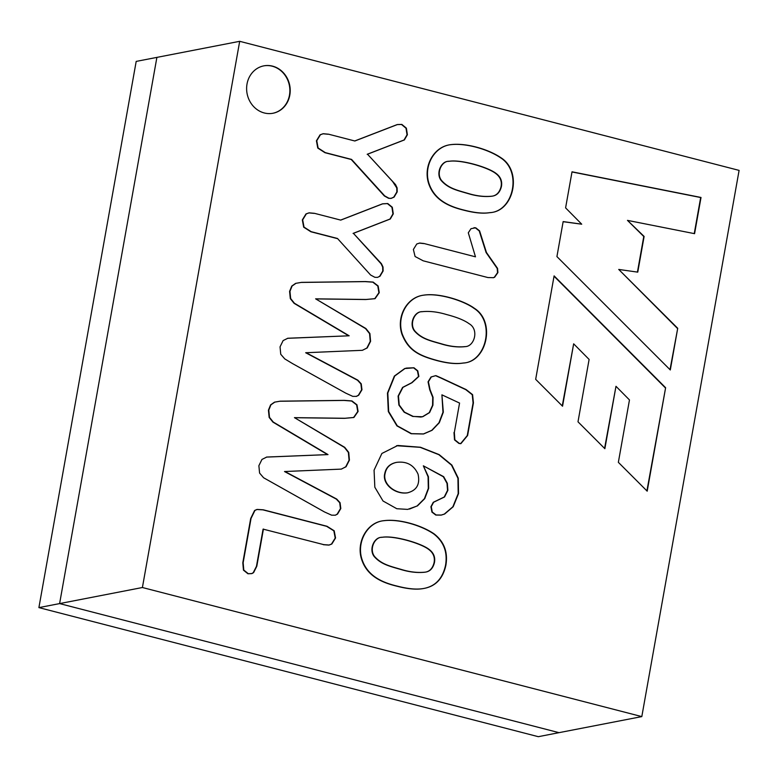 <?xml version="1.0" encoding="UTF-8"?>
<svg xmlns="http://www.w3.org/2000/svg" width="778" height="778" viewBox="0 0 778 778"><rect width="100%" height="100%" fill="white"/><g stroke="black" fill="none" stroke-linecap="round" stroke-linejoin="round"><path stroke-width="1.17" d="M38.9 607.608L538.308 736.688L559.003 732.662L59.605 603.592L38.9 607.608L136.189 61.404L156.893 57.387L59.605 603.592L559.003 732.662L641.811 716.596L739.1 170.392L239.692 41.312L156.893 57.387L59.605 603.592L142.403 587.516L641.811 716.596M239.692 41.312L142.403 587.516M263.431 529.05L256.798 566.258L253.599 572.618L251.975 573.561L248.279 573.697L243.796 570.08L243.144 562.727L251.041 518.411L254.941 510.417L257.217 509.425L263.285 509.804L326.993 526.268L334.19 530.771L335.551 537.987L331.827 544.016L329.162 545.038L323.716 544.629L263.09 529.118L256.458 566.326L253.249 572.676L251.634 573.629L247.939 573.765L243.456 570.148L242.804 562.795L250.701 518.479L254.601 510.485L256.866 509.493L262.945 509.862L326.643 526.327L333.85 530.839L335.211 538.055L331.486 544.085L328.822 545.106L323.376 544.697M284.855 471.478L336.68 499.038L340.054 502.685L340.803 508.54L337.506 514.112L335.328 515.211L331.613 515.172L324.475 511.943L263.586 477.75L259.58 473.063L258.88 465.701L261.953 459.438L266.757 457.046L328.005 454.595L273.273 422.055L269.499 417.368L268.78 410.123L270.929 404.823L274.809 402.109L280.216 401.176L344.343 400.369L351.957 400.952L356.976 404.823L358.094 411.474L353.912 417.455L344.897 418.272L294.444 417.64L344.732 447.331L348.729 452.397L349.419 460.129L346.054 466.751L341.25 469.115L284.515 471.536L336.329 499.106L339.714 502.753L340.453 508.608L337.156 514.18L335.308 515.201M306.026 352.667L357.851 380.17L361.235 383.817L361.964 389.739L358.677 395.253L356.48 396.362L352.774 396.372L345.646 393.084L292.557 363.608L284.758 358.891L280.741 354.262L280.051 346.842L283.124 340.579L287.85 338.245L349.166 335.795L294.434 303.255L290.661 298.558L289.941 291.322L292.09 286.022L295.971 283.309L301.494 282.365L365.504 281.558L373.129 282.083L378.147 285.964L379.256 292.674L375.074 298.645L366.059 299.472L315.615 298.84L365.893 328.52L369.9 333.529L370.581 341.328L367.216 347.951L362.334 350.314L305.676 352.735L357.501 380.238L360.885 383.885L361.614 389.807L358.327 395.321L356.139 396.43M340.745 220.116L382.718 203.817L387.755 203.535L392.287 207.23L393.289 213.853L390.303 218.997L353.426 233.342L381.424 263.693L383.019 267L383.116 270.997L379.995 276.239L377.418 277.396L374.85 277.299L370.591 275.004L337.477 238.476L311.219 231.688L304.023 227.118L302.671 219.843L306.328 213.862L309.216 212.841L314.487 213.328L340.745 220.116L314.487 213.328M354.846 140.993L397.451 124.538L401.856 124.412L406.369 128.166L407.39 134.73L404.385 139.933L367.517 154.219L395.516 184.571L397.111 187.877L397.208 191.874L394.086 197.116L391.266 198.351L388.932 198.234L384.692 195.881L351.559 159.412L325.301 152.624L318.114 147.995L316.763 140.721L320.419 134.74L323.308 133.719L328.579 134.205L354.846 140.993L328.579 134.205M397.412 586.165C382.329 582.605 367.566 576.099 362.062 559.577C356.198 542.383 367.342 521.989 384.274 520.638C398.54 518.761 420.81 524.8 434.085 533.854C444.15 541.683 448.079 552.147 445.882 565.246C442.876 578.988 435.194 586.777 422.833 588.625C416.269 589.666 407.789 588.849 397.412 586.165M423.339 465.818L428.425 476.71L428.649 488.36L424.749 498.62L417.465 505.875L407.682 509.395L396.799 508.724L383.029 501.003L374.831 487.232L374.072 470.155L381.881 453.467L397.791 445.483L420.48 447.253L439.152 454.605L451.862 465.069L458.281 478.188L458.534 493.563L453.195 506.731L444.637 514.025L441.398 515.055L436.118 514.978L432.267 512.031L431.265 506.663L433.609 502.238L444.569 496.947L447.885 490.305L447.35 483.303L443.684 476.681L423.339 465.818L428.075 476.778L428.308 488.419L424.409 498.688L417.125 505.943L409.52 509.055M441.321 378.001L466.119 389.574L472.586 394.65L473.423 402.868L467.607 435.505L460.926 443.616L459.244 443.353L454.858 439.823L454.333 432.451L459.565 403.062L441.914 394.845L443.324 412.155L439.307 422.707L432.082 430.283L423.66 433.939L411.504 433.657L397.286 425.829L388.669 411.504L387.814 393.016L394.699 376.027L405.027 368.49L406.641 368.072L413.964 367.78L417.796 370.853L418.875 376.416L412 382.708L402.936 387.356L398.453 396.021L399.221 404.978L404.502 412.136L413.137 416.386L420.84 417.047L422.814 416.677L429.592 412.573L432.928 405.182L433.064 397.286L430.049 389.642L428.396 381.774L431.333 376.931L435.777 375.648M436.147 375.725L440.795 377.768M437.586 360.593C419.712 355.721 408.858 350.878 402.236 334.015C396.508 316.675 407.186 297.138 423.757 295.144C439.541 292.645 464.485 300.96 474.269 308.224C496.111 321.761 486.62 362.14 463.309 363.005C456.705 364.123 448.128 363.326 437.586 360.593M475.484 256.828L468.298 232.797L470.982 228.703L475.698 227.779L479.588 230.862L486.445 252.48L497.55 268.391L497.901 272.572L494.652 277.211L493.485 277.688L487.913 277.551L423.222 260.825L415.082 256.507L413.381 249.466L416.775 243.981L419.731 243.037L424 243.514L475.484 256.828L424 243.514M464.378 210.177C449.373 206.559 434.688 200.16 429.028 183.598C423.193 166.084 434.319 146.128 451.357 144.582C465.545 142.889 487.855 148.773 501.061 157.808C522.748 171.646 513.713 211.674 489.946 212.618C483.362 213.697 474.833 212.88 464.378 210.177M264.248 112.956A24.137 21.716 79 0 0 273.02 113.248A24.137 21.716 79 0 0 289.727 85.415A24.137 21.716 79 0 0 263.82 65.858A24.137 21.716 79 0 0 246.616 88.838A24.137 21.716 79 0 0 264.248 112.956M670.296 369.958L677.716 328.287L618.734 269.441L637.756 272.144L644.116 236.444L627.476 220.378L694.569 233.672L701.017 197.466L572.025 171.812L565.596 207.872L581.72 224.19L563.155 221.584L556.922 256.594L670.296 369.958M647.189 491.171L665.618 387.726L554.101 275.879L535.672 379.324L562.543 406.213L573.658 343.827L589.111 359.436L577.996 421.802L604.866 448.692L615.981 386.306L629.47 399.941L618.354 462.327L647.189 491.171M665.618 387.726L646.907 490.889M615.981 386.306L604.584 448.41M573.658 343.827L562.261 405.931M554.043 276.229L665.278 387.794M677.716 328.287L670.014 369.667M563.136 221.701L581.72 224.19M571.995 171.948L700.677 197.534L694.248 233.604M627.476 220.378L643.776 236.512L637.435 272.096M618.734 269.441L677.375 328.355M263.645 65.887A24.137 21.716 -101 0 1 289.387 85.483A24.137 21.716 -101 0 1 272.845 113.277M468.492 193.547C476.826 196.056 484.645 196.931 491.968 196.182C496.772 195.628 499.923 192.419 501.411 186.555C502.413 181.138 500.575 176.713 495.887 173.29C487.825 167.095 460.79 159.266 449.101 161.289C441.622 160.735 435.836 173.426 441.564 180.477C448.595 188.412 457.133 190.221 468.492 193.547M468.152 193.605C476.476 196.124 484.305 196.999 491.628 196.251C496.422 195.696 499.573 192.487 501.071 186.623C502.063 181.206 500.225 176.781 495.547 173.358C487.485 167.163 460.45 159.334 448.76 161.357C441.282 160.803 435.486 173.494 441.223 180.545C448.245 188.48 456.793 190.289 468.152 193.605M464.038 210.245C449.032 206.617 434.338 200.228 428.688 183.666C422.843 166.152 433.978 146.196 451.016 144.65C465.195 142.958 487.505 148.841 500.721 157.876C522.408 171.714 513.363 211.742 489.595 212.686C483.012 213.765 474.492 212.948 464.038 210.245M474.016 227.672L475.358 227.847L479.238 230.93L486.104 252.549L497.21 268.449L497.55 272.64L494.312 277.279L493.135 277.756M419.391 243.106L423.66 243.582M441.709 343.895C450.005 346.434 457.804 347.338 465.098 346.618C474.317 346.667 479.433 329.541 469.095 323.706C464.437 320.283 456.9 317.22 446.484 314.526C437.713 311.881 429.66 310.928 422.318 311.677C414.869 311.229 409.043 323.629 414.771 330.893C421.793 338.858 430.341 340.608 441.709 343.895M421.968 311.745C414.528 311.288 408.693 323.697 414.431 330.961C421.452 338.916 429.991 340.676 441.369 343.964C449.665 346.502 457.464 347.406 464.758 346.687M437.246 360.661C419.361 355.789 408.508 350.946 401.895 334.083C396.167 316.734 406.836 297.206 423.417 295.212C439.2 292.713 464.135 301.028 473.928 308.292C495.761 321.829 486.269 362.208 462.968 363.073C456.355 364.192 447.778 363.394 437.246 360.661M441.914 394.845L442.974 412.223L438.967 422.775L431.741 430.351L423.32 433.998L411.154 433.725L396.945 425.897L388.319 411.572L387.463 393.084L394.349 376.095L404.677 368.558L413.614 367.848L417.446 370.911L418.525 376.484L411.65 382.766L402.586 387.425L398.103 396.09L398.871 405.037L404.161 412.204L412.787 416.454L422.473 416.745L429.252 412.641L432.578 405.25L432.724 397.354L429.709 389.71L428.056 381.842L430.993 376.999L435.437 375.716M435.806 375.793L440.445 377.836M440.97 378.069L465.769 389.642L472.236 394.718L473.082 402.926L467.267 435.563L460.586 443.684L458.894 443.421L454.517 439.891L453.992 432.51M396.498 445.716L420.139 447.321L438.811 454.663L451.522 465.137L457.931 478.256L458.193 493.631L452.854 506.799L444.296 514.093L441.058 515.124L435.777 515.046L431.926 512.099L430.915 506.731L433.268 502.306L444.228 497.006L447.545 490.373L447 483.362L443.343 476.749L424.214 466.275M385.129 473.394C382.27 483.916 395.234 494.438 407.448 492.824C416.716 490.48 420.246 484.256 418.049 474.152C413.886 465.001 406.709 461.072 396.527 462.375C390.138 463.785 386.335 467.452 385.129 473.394M396.527 462.375L396.187 462.443C389.788 463.844 385.995 467.52 384.779 473.462C381.93 483.984 394.893 494.507 407.108 492.892L408.042 492.727M401.526 569.525C409.86 572.044 417.708 572.919 425.06 572.161C429.855 571.635 432.986 568.426 434.445 562.543C435.437 557.116 433.599 552.701 428.911 549.268C420.869 543.083 393.843 535.254 382.173 537.277C374.704 536.83 368.85 549.268 374.588 556.513C381.599 564.39 390.186 566.209 401.526 569.525M401.176 569.593C409.52 572.112 417.358 572.987 424.71 572.229C429.514 571.704 432.646 568.494 434.095 562.611C435.096 557.184 433.249 552.759 428.571 549.336C420.528 543.151 393.493 535.322 381.823 537.345C374.364 536.898 368.509 549.336 374.237 556.581C381.249 564.458 389.846 566.277 401.176 569.593M397.062 586.233C381.988 582.673 367.216 576.167 361.712 559.645C355.847 542.451 366.992 522.057 383.924 520.706C398.2 518.829 420.46 524.868 433.735 533.922C443.8 541.741 447.739 552.215 445.541 565.314C442.526 579.056 434.853 586.845 422.493 588.693C415.919 589.734 407.448 588.917 397.062 586.233M367.517 154.219L392.618 181.517L396.77 187.945L396.858 191.942L393.736 197.174L390.916 198.419L388.592 198.302L384.342 195.949L351.218 159.48L324.951 152.692L317.774 148.063L316.422 140.789L320.079 134.808L322.967 133.777L328.238 134.263M354.739 140.964L397.111 124.606L401.506 124.48L406.019 128.234L407.04 134.798L404.045 140.001L367.177 154.287M337.137 238.545L310.869 231.756L303.683 227.186L302.331 219.911L305.987 213.931L308.876 212.9L314.137 213.386M353.426 233.342L381.074 263.761L382.669 267.068L382.766 271.065L379.645 276.297L377.777 277.279M340.638 220.086L382.368 203.885L387.415 203.603L391.937 207.298L392.948 213.921L389.953 219.065L353.076 233.41M287.51 338.313L349.166 335.795M315.615 298.84L365.553 328.588L369.56 333.597L370.24 341.396L366.876 348.019L362.509 350.275M348.739 335.804L294.094 303.323L290.32 298.626L289.591 291.39L291.75 286.08L295.63 283.367L301.144 282.433L365.164 281.626L372.788 282.151L377.797 286.032L378.905 292.742L374.733 298.713L365.718 299.53L316.947 298.927M266.407 457.104L328.005 454.595M294.444 417.64L344.391 447.399L348.379 452.456L349.079 460.197L345.714 466.819L341.464 469.076M327.577 454.615L272.932 422.123L269.159 417.436L268.429 410.191L270.588 404.891L274.469 402.177L279.876 401.244L344.002 400.437L351.617 401.02L356.625 404.891L357.744 411.543L353.572 417.523L344.557 418.34L295.786 417.728"/></g></svg>
